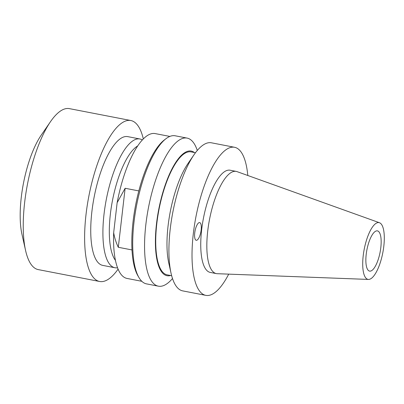 <?xml version="1.0" encoding="UTF-8"?>
<svg xmlns="http://www.w3.org/2000/svg" width="404" height="404" viewBox="0 0 404 404"><rect width="100%" height="100%" fill="white"/><g stroke="black" fill="none" stroke-linecap="round" stroke-linejoin="round"><path stroke-width="0.61" d="M201.157 229.977A9.019 2.949 101 0 0 199.662 222.584A9.019 2.949 101 0 0 194.738 232.896A9.019 2.949 101 0 0 196.233 240.289A9.019 2.949 101 0 0 201.157 229.977M380.805 247.677A20.493 6.706 101 0 0 377.402 230.876A20.493 6.706 101 0 0 366.211 254.313A20.493 6.706 101 0 0 369.615 271.114A20.493 6.706 101 0 0 380.805 247.677M137.628 145.975A60.666 19.852 101 0 0 110.368 214.069A60.666 19.852 101 0 0 115.478 260.413M142.309 139.93A65.584 21.457 101 0 0 139.86 138.971A65.584 21.457 101 0 0 104.05 213.979A65.584 21.457 101 0 0 114.933 267.746A65.584 21.457 101 0 0 117.564 267.771M139.86 138.971L127.689 136.618A65.584 21.457 101 0 0 91.885 211.625A65.584 21.457 101 0 0 102.767 265.393L114.933 267.746M143.309 138.88A81.977 26.826 101 0 0 130.805 120.518L69.417 108.636A81.977 26.826 101 0 0 50.505 121.66A81.977 26.826 101 0 0 24.654 202.399A81.977 26.826 101 0 0 25.578 250.465A81.977 26.826 101 0 0 38.259 269.604L99.652 281.487A81.977 26.826 101 0 0 118.104 269.12M130.805 120.518A81.977 26.826 101 0 0 86.047 214.282A81.977 26.826 101 0 0 99.652 281.487M50.505 121.66L41.173 135.224A63.125 20.654 101 0 0 21.271 197.389A63.125 20.654 101 0 0 21.978 234.401L25.578 250.465M363.216 255.676A28.911 9.459 101 0 0 368.488 279.432A28.911 9.459 101 0 0 383.8 246.314A28.911 9.459 101 0 0 379.467 222.735A28.911 9.459 101 0 0 363.216 255.676M379.467 222.735L236.991 171.614A52.055 17.034 101 0 0 236.158 171.387A52.055 17.034 101 0 0 207.737 230.926A52.055 17.034 101 0 0 216.377 273.604A52.055 17.034 101 0 0 217.231 273.7L368.488 279.432M236.158 171.387L230.078 170.21A52.055 17.034 101 0 0 201.652 229.75A52.055 17.034 101 0 0 210.292 272.427L216.377 273.604M247.803 175.498A75.422 24.679 101 0 0 234.517 147.273L211.398 142.799A75.422 24.679 101 0 0 194.001 154.782A75.422 24.679 101 0 0 170.22 229.058A75.422 24.679 101 0 0 171.064 273.281A75.422 24.679 101 0 0 182.734 290.89L205.853 295.364A75.422 24.679 101 0 0 228.709 274.134M234.517 147.273A75.422 24.679 101 0 0 193.334 233.532A75.422 24.679 101 0 0 205.853 295.364M194.001 154.782L188.097 163.362A63.489 20.776 101 0 0 168.074 225.887A63.489 20.776 101 0 0 168.786 263.115L171.064 273.281M195.47 152.742L191.016 151.879A62.63 20.493 101 0 0 156.818 223.513A62.63 20.493 101 0 0 167.211 274.861L171.665 275.72M194.354 152.525A63.489 20.776 101 0 0 156.515 223.649A63.489 20.776 101 0 0 170.549 275.503M197.288 150.465A75.422 24.679 101 0 0 187.057 138.087A75.422 24.679 101 0 0 145.874 224.346A75.422 24.679 101 0 0 158.393 286.178A75.422 24.679 101 0 0 172.503 278.513M187.057 138.087L175.195 135.789A75.422 24.679 101 0 0 165.918 138.749A75.422 24.679 101 0 0 134.017 222.048A75.422 24.679 101 0 0 139.026 277.679A75.422 24.679 101 0 0 146.531 283.881L158.393 286.178M165.918 138.749L164.287 139.996A73.781 24.144 101 0 0 138.825 190.92A73.781 24.144 101 0 0 133.078 221.493A73.781 24.144 101 0 0 131.997 249.935A73.781 24.144 101 0 0 137.981 275.907L139.026 277.679M169.857 136.426L155.106 133.572A73.781 24.144 101 0 0 117.145 202.682L113.67 232.699A73.781 24.144 101 0 0 127.068 278.447L141.814 281.3M138.825 190.92L125.134 188.274L117.145 202.682M113.67 232.699C114.514 237.724 116.059 242.587 118.306 247.288L131.997 249.935M125.134 188.274L118.306 247.288"/></g></svg>
